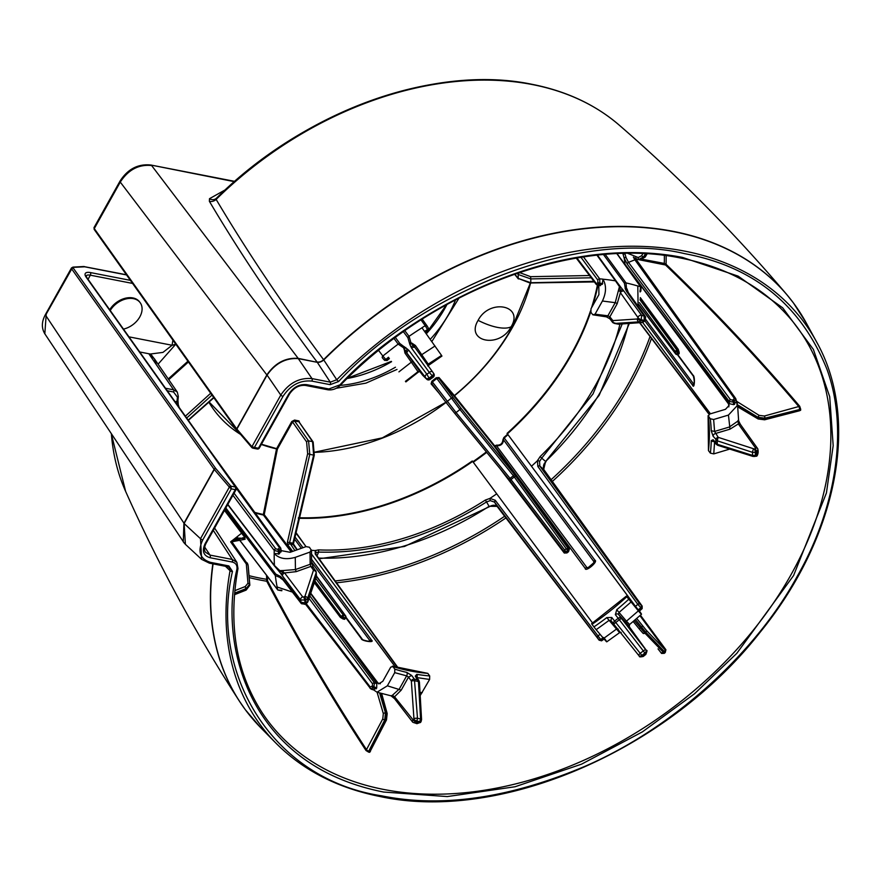 <?xml version="1.0" encoding="UTF-8"?>
<svg xmlns="http://www.w3.org/2000/svg" width="882" height="882" viewBox="0 0 882 882"><rect width="100%" height="100%" fill="white"/><g stroke="black" fill="none" stroke-linecap="round" stroke-linejoin="round"><path stroke-width="1.32" d="M388.808 357.872L389.194 358.423M433.283 372.899L433.712 373.505A2.536 1.808 145.3 0 1 433.724 373.527L433.801 373.648A2.536 2.514 -39.8 0 1 433.194 377.165A245.979 172.685 -36.6 0 0 429.997 379.458L429.038 378.069L432.257 375.765L429.291 372.425A2.536 1.764 -35.9 0 1 432.72 372.094L415.179 347.817A2.536 1.764 144.1 0 0 415.157 347.806A2.536 1.764 144.1 0 0 415.157 347.795A2.536 1.764 144.1 0 0 411.662 348.214L429.291 372.425A8.125 5.7 -36.6 0 1 426.833 374.188L429.038 378.069A2.536 1.808 -34.7 0 1 425.918 378.113L425.389 377.386A2.536 1.764 -37.2 0 1 426.833 374.188L408.785 350.275L399.8 343.484L395.434 337.53M415.179 347.817L414.275 346.317L415.411 345.501L428.222 364.101M441.507 355.468L428.343 364.034L427.671 365.787M407.517 349.04A2.536 1.532 -57.2 0 0 406.084 352.183L404.926 353.021L403.978 348.081L406.084 352.183L419.788 371.443A2.536 1.797 142.7 0 0 419.821 371.487L419.821 371.487A2.536 1.797 142.7 0 0 419.854 371.531M422.533 375.048L422.643 375.192A2.536 1.797 142.7 0 1 422.566 375.104A2.536 1.797 142.7 0 1 422.533 375.048L419.788 371.443L417.881 371.531L404.926 353.021M432.709 376.416L432.257 375.765A2.536 1.808 -34.7 0 0 433.271 372.877L433.724 373.527A2.536 1.808 145.3 0 1 432.709 376.416L429.49 378.731A2.536 1.808 -34.7 0 1 426.37 378.764L422.643 375.192A2.536 2.514 134.3 0 0 422.93 375.523L419.821 371.487L418.322 372.116L417.903 371.509M417.991 371.686L405.422 381.333M408.785 350.275A2.536 1.764 -37.2 0 0 407.23 353.517L425.389 377.386M415.157 347.795L432.72 372.094A2.536 1.764 -35.9 0 1 432.731 372.116L433.26 372.854A2.536 1.808 -34.7 0 0 433.26 372.854L432.72 372.094M403.438 331.753L407.892 337.685L409.898 344.575A2.536 1.599 159.2 0 1 411.574 343.793L414.275 346.317A2.536 1.555 164.5 0 0 410.847 346.648L411.662 348.214M409.898 344.575L410.847 346.648M411.806 343.087L411.574 343.793L411.023 343.032L411.806 343.087L415.411 345.501M409.59 342.955A2.536 0.551 10.1 0 1 411.023 343.032L409.039 336.329A255.626 179.454 -36.6 0 1 421.993 327.806L421.949 327.74A255.626 179.454 -36.6 0 1 425.223 325.712L421.034 319.901M403.78 348.842L404.529 348.842A2.536 1.577 -51.9 0 1 405.808 347.508M378.654 350.518L382.876 356.052A255.626 179.454 -36.6 0 1 385.864 353.605L385.908 353.671A255.626 179.454 -36.6 0 1 398.168 344.123L403.978 348.081L404.342 346.714M441.562 355.435L421.993 327.806M640.034 299.891L676.88 350.121L677.365 354.432L675.447 353.351A1.588 1.003 0.1 0 0 677.563 353.825L678.302 353.605L677.608 349.911L640.189 298.888M519.377 272.505L530.622 276.683L589.496 275.526M593.917 281.336L530.788 282.725L518.197 278.414L514.735 274.093M517.205 273.233L518.186 274.489L530.777 278.91L591.227 277.797M639.406 302.658L675.447 351.775L679.14 352.216L678.192 349.239L640.321 297.62M638.722 304.742L675.612 353.88L638.8 304.533M677.63 353.947L679.151 353.803A247.291 173.6 143.4 0 0 679.14 352.216M694.035 383.571L693.428 383.725L645.723 319.427M619.947 324.091A247.39 173.666 -36.6 0 1 540.159 456.556L537.458 460.702A247.412 173.688 -36.6 0 1 531.471 466.225L507.051 433.404A246.144 172.795 -36.6 0 0 571.459 353.605A246.144 172.795 -36.6 0 0 590.499 310.894M593.939 562.617L587.996 567.776L586.949 567.644L496.533 445.774L494.802 446.005L585.218 568.383C585.152 572.594 598.558 561.536 594.909 560.191L504.239 437.99L502.905 439.809C502.553 443.591 500.447 445.366 496.599 445.134L496.533 445.774C500.833 445.961 503.159 443.999 503.523 439.864L593.95 561.735L593.399 563.863M507.999 434.65A247.291 173.6 143.4 0 1 504.239 437.99L503.865 437.538L502.905 439.809M494.802 446.005L454.495 395.742L454.12 396.338L494.063 446.027L494.802 446.005M496.599 445.134L494.063 446.027L512.067 470.911L512.861 470.856L569.375 549.001L568.581 549.067L514.438 474.428L460.79 407.947L438.795 378.301L436.799 378.455L459.93 409.502L513.39 475.74L514.438 474.428M498.661 466.832L564.282 553.047L566.972 552.926A247.291 173.6 143.4 0 0 568.57 551.658L566.233 548.758A244.237 171.461 -36.6 0 1 564.645 550.026L510.072 478.375A243.476 170.921 -36.6 0 0 513.39 475.74L566.233 548.758L568.206 548.626L567.633 550.511L566.035 551.779L564.127 551.867A1.588 1.114 -37.3 0 1 563.984 550.974L564.645 550.026L566.409 552.22L568.008 550.952L568.581 549.067L512.067 470.911M460.79 407.947A1.588 0.695 -39.2 0 1 459.93 409.502A161.604 113.447 143.4 0 1 456.082 412.555A1.588 0.695 140.5 0 1 454.462 413.008L508.627 479.047L510.072 478.375L456.082 412.555L432.389 381.95L431.849 383.813L446.689 403.261A1.588 1.08 142.6 0 0 446.689 403.261L454.45 412.985A1.588 0.695 140.5 0 1 454.45 412.985L510.491 481.396L564.127 551.867L566.972 552.926M453.183 398.113A1.588 1.08 -36 0 0 451.209 398.278A153.148 107.516 -36.6 0 1 447.251 401.42A1.588 1.08 142.6 0 0 446.667 403.228L431.827 383.78L431.089 383.846L431.849 381.256L436.248 377.761L439.027 377.551L454.351 395.588L454.12 396.338L438.795 378.301L439.027 377.551M592.583 623.034L473.259 462.223A247.291 173.6 143.4 0 0 486.787 452.323M311.578 562.077L369.834 640.586L369.393 641.236M316.44 576.42L345.656 615.923L316.517 576.089M314.312 582.704L340.375 617.378L343.054 618.988A247.291 173.6 143.4 0 0 343.859 619.153A247.291 173.6 143.4 0 0 344.664 619.307L345.755 617.632A1.588 1.588 0 0 0 345.953 616.882L345.347 616.595A1.588 0.948 100.8 0 0 345.083 615.581L345.634 617.091M345.347 616.595A1.588 0.948 100.8 0 1 345.049 617.764L345.623 617.102L345.049 617.764L343.44 617.455L341.532 616.309A1.588 1.103 -36.9 0 1 342.403 615.471L343.495 615.272L343.076 618.117L344.675 618.425L345.259 617.753L345.479 618.37M294.875 550.611L289.605 542.562L309.769 454.34L308.579 440.868A153.148 107.516 -36.6 0 0 310.563 441.265A153.148 107.516 -36.6 0 0 312.559 441.639A1.588 1.103 -34.4 0 1 313.154 442.003L298.954 421.794L312.559 441.639L313.628 455.09L292.934 543.202L297.256 549.762M306.594 441.882A1.588 1.091 144.8 0 1 308.579 440.868L294.522 420.935L292.548 421.971L306.594 441.882L307.653 453.668L287.411 542.21L287.896 544.999L292.703 551.393M293.717 544.933A1.588 1.125 -36.2 0 0 293.144 544.591L292.934 543.202A243.476 170.921 -36.6 0 1 291.269 542.893A243.476 170.921 -36.6 0 1 289.605 542.562L287.411 542.21M314.918 580.918L343.054 618.988M261.326 444.451A187.833 131.859 -36.6 0 0 276.518 448.883L263.332 514.493L264.214 514.625L277.378 449.114L276.551 448.762L277.378 449.114L292.548 421.971L291.777 421.508L294.555 420.064L298.965 420.923L299.748 423.062M530.468 283.331A187.833 131.859 -36.6 0 1 512.618 327.101A187.833 131.859 -36.6 0 1 454.495 395.742L454.351 395.588C478.11 376.074 497.459 353.219 512.398 327.035L530.214 283.343M213.665 397.473L188.164 420.108M186.675 418.024L211.978 395.081M295.602 532.011L306.01 546.62M604.016 638.028L601.127 640.023L495.243 500.259L489.94 498.407A247.412 173.688 143.4 0 0 496.709 493.821M489.94 498.407L485.32 500.072A247.39 173.666 -36.6 0 1 318.501 549.883L315.194 550.577A247.412 173.688 -36.6 0 1 311.478 550.313M255.273 513.059A247.291 173.6 143.4 0 0 263.42 515.033L291.17 551.945M345.931 617.157L362.282 639.196A2.536 1.786 143.4 0 0 361.388 638.667A2.536 1.786 143.4 0 0 361.355 638.667C361.113 640.927 375.236 643.143 371.587 640.156L311.467 559.144M295.514 532.474L305.392 545.793M568.57 551.658L569.375 549.001M493.578 489.609L473.259 462.223M622.89 253.52A247.39 173.666 -36.6 0 1 622.946 253.829L624.213 258.172A247.412 173.688 -36.6 0 1 625.018 264.236L620.244 258.095M644.929 320.982L692.657 385.302C694.509 389.811 695.237 376.228 693.12 375.324L677.585 354.377M678.159 354.211L679.151 353.803M208.935 401.828L240.036 433.779M261.447 444.23L276.606 448.651L291.777 421.508M314.94 452.102L382.358 437.858L445.928 402.258M188.428 361.962L168.76 379.679M310.607 593.641L376.79 683.627L376.702 688.004L373.516 689.647M376.239 688.82L373.648 688.015L374.53 682.922L309.836 595.923M309.009 598.36L372.535 683.793L372.369 685.942L370.297 687.078L306.319 603.751M489.929 498.418L490.238 500.623L494.504 502.101L599.143 640.001L497.084 506.378L489.146 506.29A256.188 179.851 -36.6 0 1 318.623 558.074M315.194 550.577L315.227 554.006L397.562 667.674M315.436 550.445L315.977 552.661L318.634 552.077L318.501 549.883M411.673 675.447L414.419 679.173A221.051 155.177 -36.6 0 0 416.161 679.526A221.051 155.177 -36.6 0 0 417.925 679.868A2.536 1.786 -35.6 0 1 418.862 680.419L416.194 676.703A2.536 1.786 144.4 0 0 415.268 676.152L418.443 681.499L420.582 718.918A245.979 172.685 -36.6 0 1 419.027 718.621A245.979 172.685 -36.6 0 1 417.495 718.312L414.419 679.173A2.536 1.764 143.6 0 0 411.255 680.827L408.509 677.1L401.233 690.132L394.574 696.769L392.303 695.369L399.325 688.985L406.657 675.866L408.509 677.1L411.673 675.447L406.789 672.393A220.952 155.111 -36.6 0 1 394.805 669.14L392.942 666.572A220.919 155.089 143.4 0 0 409.876 670.871A220.919 155.089 143.4 0 0 427.825 673.374L392.38 666.142L392.931 666.56L390.704 667.167L382.788 681.323L378.643 683.881L310.751 593.222M416.359 723.218L419.468 722.556L420.582 718.918A2.536 0.816 -3.3 0 1 421.563 719.503L419.424 682.084A2.536 0.816 -3.3 0 0 418.443 681.499A221.713 155.64 143.4 0 1 416.679 681.158A221.713 155.64 143.4 0 1 414.926 680.805A2.536 0.805 176.1 0 0 411.365 681.158L413.934 718.665L413.305 720.12L394.574 696.769A2.536 1.775 142.3 0 0 394.552 698.687L390.991 695.788L392.303 695.369M394.805 669.14L394.728 672.635L406.657 675.866A2.536 1.543 -77.1 0 0 406.789 672.393M416.888 677.596L429.611 679.438L429.688 675.943A220.952 155.111 -36.6 0 1 416.789 674.344A2.536 1.488 99.2 0 1 416.888 677.596A2.536 1.488 99.2 0 1 416.866 677.641M416.789 674.344L415.268 676.152M421.563 719.503L421.122 721.432A2.536 0.97 29.2 0 1 419.986 721.641L416.866 721.035L413.978 722.755M412.743 720.285A2.536 1.775 -37.7 0 0 412.71 722.204L416.932 723.681L420.615 722.336A2.536 0.97 -150.8 0 1 419.468 722.556L416.359 721.95A2.536 0.97 -150.8 0 1 413.305 720.12M390.958 695.799L393.394 696.493A2.536 1.356 128 0 0 393.659 697.827M537.711 460.084L539.552 461.484L541.713 458.144L540.159 456.556M537.458 460.702L537.844 466.446L637.774 604.324A248.261 174.283 -36.6 0 1 635.514 606.375L531.471 466.225M539.552 461.484L539.85 466.115L543.687 469.389L642.041 605.945L639.77 604.005L539.85 466.115A1.588 1.103 144.1 0 0 537.844 466.446M641.291 605.647A1.588 1.114 130.5 0 1 640.806 607.621L637.774 604.324A1.588 1.103 144.1 0 1 639.77 604.005M641.732 607.764L638.777 610.443L635.514 606.375M528.351 462.014L635.062 605.846C636.528 607.852 636.462 607.918 634.864 606.066L626.859 596.651M634.842 606.044A247.291 173.6 -36.6 0 0 635.062 605.846C636.528 607.852 636.462 607.918 634.864 606.066M592.098 624.247L592.02 624.346A220.919 155.089 143.4 0 0 626.793 596.75L638.359 610.873L626.452 621.171L629.594 624.511L629.064 626.132A2.536 1.83 -12.1 0 1 629.087 626.209L629.087 626.209A2.536 1.83 -12.1 0 1 629.109 626.341M628.69 599.308A220.952 155.111 -36.6 0 1 616.761 609.705L615.36 614.633L643.298 650.894A245.979 172.685 -36.6 0 1 640.222 653.341L611.766 617.477L606.794 617.609A220.952 155.111 -36.6 0 1 593.928 626.904L592.02 624.346M593.928 626.904L596.155 629.704L608.955 620.454L610.873 620.377L613.674 624.048A2.536 1.764 142.7 0 0 613.718 624.103L638.822 655.535A2.536 1.808 139.6 0 0 638.866 655.58L638.491 655.128M613.64 623.993L610.917 620.432L611.766 617.477M621.182 632.383L619.484 632.537L606.794 617.609M645.216 653.705L643.298 650.894L645.558 649.505L621.446 618.436L619.186 619.826A221.713 155.64 143.4 0 1 615.68 622.604L613.674 624.048A2.536 1.764 142.7 0 1 614.567 621.149A221.051 155.177 -36.6 0 0 618.062 618.37A2.536 1.764 -35.9 0 1 621.226 618.139L618.514 614.401L619.021 612.461L630.917 602.119M616.761 609.705L619.021 612.461M629.053 626.077L618.514 614.401A2.536 1.764 144.1 0 0 615.36 614.633M629.461 624.643L629.318 626.771A2.536 1.797 -35.8 0 0 629.252 626.694L645.889 649.913A2.536 1.808 -40.4 0 1 644.974 652.934L641.876 655.392L642.846 655.591M646.44 650.508A2.536 1.797 -35.8 0 1 646.506 650.585L629.318 626.771A2.536 1.797 -35.8 0 1 629.373 626.859M624.213 258.172L627.234 264.082L729.171 401.42A248.261 174.283 -36.6 0 1 729.447 403.702L733.67 404.651L736.194 401.784M623.982 257.544L626.066 257.599L625.029 254.126L622.946 253.829M633.364 257.103L634.886 259.826L628.502 262.351L730.439 399.7A1.588 1.103 143.4 0 0 729.171 401.42L733.372 402.126L733.67 404.651M736.382 402.06L737.584 405.257L728.444 415.08L713.637 419.501L710.264 418.752L708.103 415.654L708.455 450.603A220.919 155.089 143.4 0 0 708.345 416.216L709.569 414.066L725.478 409.314L729.127 405.378L728.554 403.967L621.832 260.135M642.691 322.481L710.451 413.801M708.455 450.603L710.385 453.139L713.759 453.888L729.723 449.081M713.329 440.548L713.097 439.743L711.267 440.592A220.952 155.111 -36.6 0 1 710.385 453.139M710.264 418.752A220.952 155.111 -36.6 0 1 711.234 430.736L713.086 436.204L717.275 440.813L752.544 452.367A245.979 172.685 -36.6 0 1 752.555 455.41L717.287 444.285L713.097 439.743M714.067 441.518A2.536 1.577 -178.3 0 1 711.267 440.592M738.443 419.997A1.588 1.577 103.4 0 0 738.62 420.791L738.499 418.73L738.62 420.791A2.536 1.466 -24.7 0 1 738.675 420.89L739.778 423.217A2.536 1.323 -22.6 0 0 738.41 422.632L737.517 421.342L738.443 419.997L738.333 423.911L730.009 429.159L715.379 433.525A2.536 1.764 143.1 0 0 713.086 436.204M718.157 437.229L717.275 440.813A221.713 155.64 143.4 0 1 717.287 444.285A2.536 0.915 -72.5 0 0 717.683 445.289L716.151 444.23A2.536 1.786 -37.5 0 1 715.875 443.359A221.051 155.177 -36.6 0 0 715.864 439.909A2.536 1.764 143.1 0 1 718.157 437.229L714.596 431.43L729.337 427.031L737.517 421.342M711.234 430.736L714.596 431.43L713.637 419.501M718.433 437.417L754.264 448.971A2.536 0.827 73.4 0 1 755.334 452.378L756.359 452.069L756.37 455.145L757.881 452.135M756.017 456.126L754.992 456.424A2.536 0.827 -106.6 0 0 755.345 455.443L756.37 455.145A2.536 0.827 73.4 0 1 756.017 456.126C756.855 456.622 757.561 455.476 758.123 452.664L758.112 452.631M758.145 450.779L757.66 448.607A2.536 1.775 -35.5 0 1 757.87 449.787L756.359 452.069A2.536 0.827 73.4 0 0 755.279 448.673L755.598 448.133A2.536 1.775 -35.5 0 1 757.66 448.607L740.395 424.385A2.536 1.775 -35.5 0 0 738.333 423.911L755.598 448.133M625.018 264.236L729.447 403.702M424.959 331.963L427.483 330.397M576.949 258.018L596.276 283.464A1.588 1.114 142.8 0 0 596.32 284.511L576.288 258.128M596.276 283.464L597.522 283.067A1.588 0.717 23.7 0 0 599.506 284.059L597.004 284.853M596.32 284.511L597.897 285.404A246.442 173.004 143.4 0 1 592.759 305.624M612.648 320.486A2.536 1.775 142.5 0 0 612.626 322.404L609.826 318.766A2.536 1.775 142.5 0 1 609.859 316.847L612.88 320.596L637.311 318.975L638.149 317.796L620.41 292.681A2.536 1.753 -36.2 0 1 623.971 291.17L622.791 289.704A2.536 1.191 -41.8 0 0 619.98 291.049L618.293 290.994L619.252 287.356L619.925 287.808L620.41 292.681L617.135 303.816L609.859 316.847L607.885 315.789L595.052 314.201L592.836 314.808L590.918 312.294L590.995 308.788L598.911 294.632L598.812 285.492M618.15 324.157A2.536 2.018 -94.1 0 0 618.591 324.19L612.626 322.404A2.536 1.775 142.5 0 0 613.519 322.922L614.633 323.474L639.064 321.864A245.979 172.685 -36.6 0 1 642.151 322.459L618.15 324.157L617.036 323.606L618.15 324.157A221.713 155.64 143.4 0 0 614.633 323.474A2.536 1.996 86.2 0 1 612.88 320.596M609.826 318.766L606.408 316.847A2.536 1.488 -80.8 0 0 607.885 315.789L615.228 302.669L618.293 290.994M645.459 320.023L644.951 320.927A2.536 0.97 -150.8 0 1 643.816 321.147L644.323 320.232A2.536 0.97 29.2 0 0 645.459 320.023L645.337 316.429L628.149 292.306A2.536 1.786 144.6 0 0 626.749 291.71L644.036 315.833A8.125 5.7 -36.6 0 1 642.78 315.723A8.125 5.7 -36.6 0 1 641.655 315.37L641.214 319.626L642.691 320.067L644.323 320.232L644.036 315.833A2.536 1.786 -35.5 0 1 645.337 316.429L645.337 316.429A2.536 1.786 -35.5 0 1 645.271 318.303M597.709 282.648L599.198 284.632M599.528 285.073L602.307 284.324L602.913 279.197C606.529 285.338 606.364 292.615 602.417 301.016L615.228 302.669A1.588 0.606 -150.8 0 1 617.135 303.816M606.408 316.847L592.836 314.808M628.149 292.306L627.896 291.777A2.536 2.051 165.8 0 0 626.022 290.332L626.749 291.71M627.719 291.347L626.738 289.142A2.536 1.973 160.2 0 0 625.195 288.557L626.022 290.332M627.014 288.866L628.436 292.967M603.52 254.611L624.39 283.144L625.129 287.4A2.536 1.874 39.8 0 1 626.463 288.304L626.011 282.913A255.626 179.454 -36.6 0 1 637.796 286L637.752 285.933A255.626 179.454 -36.6 0 1 640.608 286.815L616.904 253.729M625.129 287.4L625.195 288.557M619.252 287.356A1.588 1.103 34.5 0 0 619.925 287.808A2.536 1.345 -39.6 0 1 621.248 287.797L616.573 281.623A2.536 1.775 -35.8 0 0 616.452 281.424L618.833 284.853M622.791 289.704L621.248 287.797M583.531 256.982L599.683 278.833A255.626 179.454 -36.6 0 1 602.869 279.131L602.913 279.197A255.626 179.454 -36.6 0 1 615.493 280.862L619.66 286.981L620.057 286.407M478.11 320.353C489.378 298.325 524.261 305.128 511.119 326.792C499.851 348.809 464.968 342.018 478.11 320.353A36.482 14.013 -150.8 0 0 511.119 326.792M459.092 297.984L431.882 341.499M396.988 369.437L365.887 383.152L336.196 388.278M531.262 84.341A309.99 217.622 143.4 0 0 216.663 198.042L216.52 198.174C303.651 111.275 434.484 63.879 531.934 84.286C566.365 91.078 595.46 104.682 619.219 125.123A311.026 218.35 143.4 0 0 532.541 84.595A311.026 218.35 143.4 0 0 216.134 199.398C246.717 250.918 282.538 304.334 323.584 359.669L323.639 359.746A341.268 239.573 -36.6 0 1 673.187 231.426A341.268 239.573 -36.6 0 1 793.546 303.099A341.268 239.573 -36.6 0 1 800.25 312.834M216.663 198.042L216.134 199.398A6.339 5.049 149.3 0 1 209.376 201.305L209.486 198.693L225.285 189.828M126.567 274.952L84.716 266.805L73.581 267.356A1.268 1.003 -93.2 0 0 72.941 267.114L71.475 267.963A3.175 1.224 29.2 0 0 71.718 268.977L46.228 314.08L44.828 333.815L184.327 543.202M216.432 198.263A6.339 5.81 54.7 0 1 215.947 198.659L215.947 198.659A6.339 5.81 54.7 0 1 209.486 198.693M234.358 181.659L150.866 165.022L234.7 181.361M317.035 361.984A6.339 4.664 143.4 0 0 323.584 359.669A6.339 4.597 142.6 0 1 317.101 362.061L317.035 361.984C275.327 305.723 239.452 252.175 209.376 201.305M323.639 359.746L323.76 359.944A6.339 3.925 -33.2 0 1 317.3 362.326L298.193 358.379L151.627 165.529C138.728 164.228 128.276 169.752 120.272 182.089L94.286 228.581A3.175 1.224 -150.8 0 1 94.043 227.567L120.018 181.108C127.747 169.057 138.033 163.699 150.877 165.022M215.704 468.463L215.814 468.596A1.268 0.816 139.4 0 0 214.304 469.5A3.175 1.224 -150.8 0 1 214.161 469.312A3.175 1.224 -150.8 0 1 214.128 469.268L71.718 268.977A1.268 0.915 144.6 0 1 73.305 268.161L215.704 468.463A1.268 0.915 144.6 0 0 214.128 469.268L183.93 523.302L183.28 541.846L185.407 544.348L201.625 559.364L200.512 538.704A1.907 0.728 29.2 0 0 202.728 539.971C197.37 551.603 199.982 559.067 210.555 562.374A1.907 1.147 101 0 1 209.387 563.157L201.603 559.353M317.277 362.315A6.339 3.936 147 0 0 323.76 359.944L336.759 379.756L330.265 382.16L317.3 362.326L298.281 358.61C285.768 357.816 275.36 363.307 267.07 375.093L267.026 375.17A3.175 1.224 -150.8 0 1 266.882 374.993A3.175 1.224 -150.8 0 1 266.849 374.938L266.893 374.85C275.162 362.976 285.559 357.486 298.105 358.368L298.193 358.379A3.175 1.907 -79 0 1 298.237 358.434A3.175 1.907 -79 0 1 298.359 358.621M311.269 549.806L310.034 552.066L310.155 564.282A2.536 1.643 -3 0 0 310.42 564.182A2.536 1.643 -3 0 0 311.611 562.694L311.5 550.522L309.406 547.237L306.032 546.62L290.156 552.297L281.711 550.732L281.171 550.004M316.252 574.623L316.473 575.935L307.807 601.491A245.979 172.685 -36.6 0 1 307.553 598.536L316.175 572.572L315.965 571.26A2.536 1.775 144.4 0 0 315.723 570.566L315.723 570.566A2.536 1.775 144.4 0 0 313.496 570.147L304.918 596.375L303.551 597.048L302.702 596.894L284.599 572.947A2.536 1.764 142.9 0 0 282.571 576.089L300.652 599.969A2.536 1.764 -37.1 0 1 302.702 596.894M310.42 564.182L310.817 566.409L313.286 567.523M311.611 562.694L313.044 566.828L316.241 572.01L316.406 576.53A2.536 1.863 18.7 0 0 316.473 575.935A221.713 155.64 143.4 0 1 316.175 572.572A2.536 1.83 -161.6 0 0 313.54 570.411M313.496 570.147L310.817 566.409L296.22 571.646L284.599 572.947L283.133 572.175L283.365 570.522L295.448 569.552L310.155 564.304M304.577 596.684A2.536 0.717 -109.7 0 1 305.811 600.036L300.652 599.969A8.125 5.7 -36.6 0 1 300.85 602.252L306.065 603.023L305.811 600.036L307.553 598.536A2.536 1.83 -161.6 0 0 304.918 596.375M312.956 585.538L314.224 582.947M227.832 504.383L274.445 565.505L279.826 570.643L280.156 571.382L278.944 571.106L274.71 566.255A2.536 1.775 -37.3 0 0 275.107 566.597L280.024 572.572A2.536 1.334 144 0 1 280.156 571.382L283.133 572.175A2.536 1.169 145.5 0 0 281.468 574.568L282.571 576.089M280.024 572.572L281.468 574.568M283.023 579.893L280.476 578.074L283.056 579.937A2.536 1.786 -37.7 0 1 282.802 578.757L280.355 576.365L275.757 574.094L225.825 507.966M282.593 579.485A2.536 2.106 -56.6 0 1 281.744 577.655M280.476 578.074L280.73 577.919A2.536 2.029 -51.7 0 1 280.355 576.365M237.897 537.8L277.676 589.716A255.626 179.454 -36.6 0 1 277.091 586.938L277.135 586.993A255.626 179.454 -36.6 0 1 275.327 575.593L280.013 577.456A2.536 2.051 -118 0 1 279.362 575.968M187.91 361.234L168.253 378.94M279.826 570.643L283.365 570.522M296.22 571.646L295.448 569.552L295.261 557.358L310.034 552.066M280.829 551.063L279.296 553.896L274.17 553.466A255.626 179.454 -36.6 0 1 274.247 550.445L232.914 495.276M295.261 557.358C286.077 559.938 279.065 558.659 274.214 553.521A255.626 179.454 -36.6 0 0 274.445 565.505A2.536 1.775 -37.3 0 0 274.71 566.255L227.699 504.614M281.126 551.9L280.741 548.119L279.528 547.821L277.841 549.343L275.735 548.813L234.083 493.203M278.37 554.227L278.447 551.493L280.895 548.67M236.387 488.43L279.528 547.821M277.841 549.343A1.588 0.562 -104.6 0 1 278.447 551.493L274.247 550.445A1.588 1.103 -36.8 0 1 275.735 548.813M401.233 690.132L387.363 685.81L394.728 672.635M387.363 685.81L377.011 692.216L373.781 689.989M371.818 686.736L373.648 688.015L370.616 688.71A1.588 1.114 -37.5 0 1 370.186 688.423L370.186 688.423A1.588 1.114 -37.5 0 1 370.297 687.078M305.448 604.104L370.616 688.71M237.809 537.822L277.819 590.036L281.832 590.223M277.135 586.993L292.438 592.098M391.002 695.81L377.011 692.216M606.75 641.842L620.2 632.229M618.271 629.087L616.364 629.175L603.597 638.469L596.155 629.704M603.597 638.469C607.588 643.088 607.775 642.934 604.17 638.006M599.143 640.001A1.588 1.125 148.9 0 0 601.127 640.023L600.951 640.134M420.196 695.578L429.611 679.438M311.423 553.918L395.368 667.046M427.825 673.374L429.688 675.943M638.932 610.41C642.548 615.338 642.35 615.493 638.359 610.873C642.35 615.493 642.548 615.338 638.932 610.41L638.777 610.443M638.094 306.252L637.796 286M640.012 291.435L640.608 286.815A1.588 1.114 -35.6 0 1 641.06 287.124L617.113 253.718M636.473 260.433A1.588 1.103 144.3 0 0 634.886 259.826L734.21 398.212L733.449 399.689L734.287 401.762L733.372 402.126L732.534 400.053L733.449 399.689M734.21 398.212L735.808 398.84L736.426 402.413M634.963 257.742L735.654 398.455L734.287 401.762L734.596 404.375M738.499 418.73L737.584 405.257M425.466 332.735L428.134 331.081L428.597 328.6A1.588 1.114 -25.5 0 1 427.836 330.188L425.223 325.712L427.075 325.899L428.211 327.817A1.588 1.114 -25.5 0 1 428.288 327.95L428.597 328.6A1.588 1.114 -25.5 0 0 428.52 328.479L428.332 328.082M426.91 325.678L422.202 319.152M581.018 257.357L597.776 280.035L597.886 282.229A1.588 0.717 23.7 0 0 599.881 283.232L599.506 284.059L602.307 284.324M597.776 280.035A1.588 1.103 -36.5 0 1 599.683 278.833L599.881 283.232L602.77 283.497M595.052 314.201L602.417 301.016M384.012 359.724L384.387 360.11A1.588 1.125 -43.9 0 0 386.261 359.988L386.448 359.812M389.381 358.599L386.955 360.606L383.946 359.658A1.588 1.125 -43.9 0 1 383.89 359.591L382.435 357.894A1.588 1.103 -37.3 0 1 382.38 357.827L382.325 357.75M388.466 357.243L385.765 359.47A1.588 1.125 -43.9 0 1 383.946 359.658L382.38 357.827A1.588 1.103 -37.3 0 1 382.876 356.052L386.261 359.988L388.874 357.838M215.814 468.596L230.919 486.269A1.268 0.761 145.6 0 0 229.353 487.085L214.304 469.5L184.118 523.522L185.396 544.337M210.555 562.374L228.835 565.935A1.907 1.147 101 0 1 227.655 566.718L229.155 567.435L230.048 570.687L225.472 566.288M213.091 563.874A341.257 239.562 143.4 0 0 260.863 727.848L245.405 709.801A341.268 239.573 -36.6 0 1 212.926 563.841M175.121 401.773L177.05 401.277L177.337 404.992L178.076 404L179.134 407.418M158.099 364.167L175.783 344.189M175.606 343.936A10.154 5.965 -172.2 0 1 172.1 345.259L172.883 340.099M275.757 574.094A2.536 1.775 -37.1 0 0 275.327 575.593L225.108 509.245M605.25 254.468L626.011 282.913A2.536 1.764 -36.1 0 0 624.39 283.144M634.886 257.709L636.065 259.826M404.86 330.75L409.039 336.329A2.536 1.764 -36.8 0 0 407.892 337.685M597.511 255.196L616.452 281.424A2.536 1.775 -35.8 0 0 615.493 280.862L596.993 255.251M399.8 343.484A2.536 1.764 -36.3 0 0 398.168 344.123L394.067 338.545M228.835 565.935L232.473 571.415C208.747 674.333 273.299 779.412 381.531 795.807C441.849 808.077 509.873 798.155 585.571 766.05C676.88 726.327 757.881 649.207 797.273 576.222C834.67 510.954 849.509 431.232 826.93 369.227C801.021 305.018 753.548 266.485 684.542 253.63C581.062 228.758 423.261 290.498 338.578 381.542L330.144 384.662A1.907 1.147 -79 0 0 330.265 382.16L311.985 378.599C299.307 377.507 288.899 382.997 280.785 395.081L267.07 375.093A3.175 1.29 -149.2 0 1 266.893 374.85M94.727 229.816A1.268 0.915 -35.4 0 1 94.286 228.581L236.696 428.884A3.175 1.224 29.2 0 0 236.729 428.928A3.175 1.224 29.2 0 0 236.883 429.104L251.899 446.656L254.435 447.461L252.351 447.902A1.268 0.86 -47.2 0 1 251.932 446.689A1.268 0.816 -40.6 0 0 251.877 447.604L252.351 447.902M204.624 546.961L210.048 555.109A1.907 1.147 101 0 1 209.971 557.7C203.389 555.627 201.757 550.963 205.087 543.709A1.907 0.728 29.2 0 0 205.936 543.555L236.155 489.488A1.907 0.728 -150.8 0 1 235.296 489.653A1.907 1.147 -79 0 0 235.318 489.609A1.907 1.147 -79 0 0 235.351 487.029L230.841 486.147A1.268 0.816 139.4 0 0 229.331 487.051M230.919 486.269L231.293 488.871L229.353 487.085L200.512 538.704L184.118 523.522A3.175 1.147 27.6 0 1 183.93 523.302M156.092 363.88L154.35 358.72L149.267 354.41L152.674 356.769M128.959 336.847L172.1 345.259L162.961 352.392L150.282 354.035A10.154 8.798 -109.7 0 1 152.685 356.67L155.21 359.966M167.293 390.759L173.556 391.983A1.588 0.948 -79 0 0 173.611 389.822L177.304 392.104L154.35 358.72L156.037 363.759M109.71 309.769A19.029 13.362 -36.6 0 1 125.001 298.325A19.029 13.362 -36.6 0 1 139.61 301.92L140.15 302.647A19.029 13.362 -36.6 0 1 139.808 316.903A19.029 13.362 -36.6 0 1 123.458 329.107M110.239 310.508A19.029 13.362 -36.6 0 1 125.531 299.053A19.029 13.362 -36.6 0 1 140.15 302.647M224.899 509.62L242.131 532.519L244.821 537.447L241.624 533.202L230.632 541.868L246.321 564.006L247.963 583.245L245.251 586.53L234.833 590.664M243.95 538.582L242.87 537.667M242.131 532.519L241.624 533.202L224.469 510.402M231.889 541.912L231.591 540.942L244.821 537.447A256.243 179.895 143.4 0 0 245.086 539.266L231.878 541.791M234.601 593.156L246.089 588.603L249.694 584.226L248.04 564.844L249.838 585.196L246.221 589.54L234.524 594.17M267.367 576.398L267.577 580.852C298.8 640.266 331.875 696.692 366.802 750.108L368.687 751.31L384.728 719.977L385.467 712.932L379.635 692.987M381.057 693.373L386.525 713.086L385.743 720.131L370.374 750.626M658.027 648.876L661.566 653.452L661.754 652.735L663.705 652.68L644.841 633.089L634.323 620.553M635.448 619.594L645.8 632.273L664.664 651.864L665.138 649.869L639.924 615.669M736.911 404.419L757.947 417.274L764.948 418.178L764.903 419.171L757.903 418.311L736.856 405.808M627.984 253.432L638.226 257.533A1.588 1.235 111.8 0 0 638.976 259.341L640.288 259.683L644.488 257.147L643.518 256.916L645.404 253.818M638.976 259.341L643.518 256.916A1.588 0.562 31.2 0 1 641.644 255.714L642.868 253.696M227.655 566.718L209.387 563.157M232.473 571.415A1.907 1.08 -169.7 0 1 230.048 570.687A338.28 237.479 143.4 0 0 275.823 743.03L260.863 727.848M338.578 381.542L336.759 379.756A338.28 237.479 143.4 0 1 684.664 251.127A338.28 237.479 143.4 0 1 816.534 341.83L806.335 323.121A341.257 239.562 143.4 0 0 673.308 231.613A341.257 239.562 143.4 0 0 323.76 359.955M330.144 384.662L311.864 381.101C300.134 379.988 290.509 385.07 283.001 396.349A1.907 0.728 -150.8 0 1 280.785 395.081L251.932 446.689M252.825 448.155L257.268 449.015A1.907 1.147 -79 0 0 258.448 448.232L288.657 394.177C293.364 387.143 299.373 383.968 306.682 384.651A1.907 1.147 101 0 1 305.514 385.434L305.514 385.434A1.907 1.147 101 0 1 305.04 385.125M213.29 530.391L232.22 559.431L210.048 555.109L205.396 552.187C204.051 550.081 204.227 547.204 205.936 543.555M165.496 388.234L173.611 389.822L149.267 354.41L150.282 354.035L139.72 351.973M266.518 575.284L266.75 581.238C297.995 640.663 331.07 697.1 366.008 750.527L382.777 718.896A1.588 0.65 -152.9 0 0 384.728 719.977L385.743 720.131A1.588 0.65 27.1 0 0 386.481 719.944L370.341 751.045M643.088 633.342L643.022 633.276A1.588 1.125 136.1 0 1 642.967 633.21L639.527 629.285A1.588 0.606 140.8 0 1 639.494 629.252L633.188 621.512M799.809 410.053L764.903 419.171A1.588 0.562 -104.6 0 1 764.628 419.799L799.489 410.769L800.636 410.24L799.809 410.053L799.125 406.944C758.024 358.423 713.494 311.103 665.524 264.986L635.69 259.076M736.205 400.472L736.999 401.553A1.588 1.103 143.5 0 0 736.36 401.839M736.999 401.553L759.082 415.356L764.341 416.028A1.588 0.562 75.4 0 1 764.948 418.178L800.691 409.248L799.709 406.271L764.341 416.028M664.102 264.302L664.3 263.42L642.824 259.363M636.264 258.261L635.139 258.084M638.226 257.533L641.644 255.714M209.971 557.7L232.153 562.021A1.907 1.147 -79 0 0 232.22 559.431L236.894 562.374L214.602 528.053M366.008 750.527L368.676 752.159L368.687 751.31L369.701 751.453L369.69 752.313L370.495 751.166M661.566 653.452L664.267 653.341L663.705 652.68L664.664 651.864L665.226 652.526L665.921 649.769L665.138 649.869L646.352 630.343L636.727 618.48M665.921 649.769L640.442 615.206M799.709 406.271C758.597 357.75 714.056 310.42 666.075 264.28L664.3 263.42A298.138 209.299 143.4 0 0 664.355 255.482M426.458 378.918A2.536 2.514 134.3 0 0 429.986 379.458L429.49 378.731M422.93 375.523L426.734 379.238L430.008 379.481L433.205 377.187L433.724 373.527M426.37 378.764L425.918 378.113M435.024 345.998L421.839 354.63L421.221 356.449M398.94 371.862L411.376 362.127A1.588 1.125 145.3 0 1 413.327 362.105M675.447 353.351A244.237 171.461 -36.6 0 0 675.447 351.775A1.588 1.103 -36.3 0 1 675.866 350.782L678.192 349.239M519.608 272.792A1.588 1.091 141.9 0 0 518.186 274.489A153.148 107.516 -36.6 0 1 518.197 278.414L530.744 283.309L530.788 282.725A161.604 113.447 143.4 0 0 530.777 278.91L530.622 276.683M675.866 350.782L677.541 352.26M530.644 282.968L594.369 281.931M694.167 382.832A6.339 4.454 -36.6 0 1 693.428 383.725A2.536 1.786 143.4 0 0 692.657 385.302M597.368 285.294A246.144 172.795 -36.6 0 1 591.469 307.95M507.404 433.856A246.442 173.004 143.4 0 0 590.719 311.941M503.865 437.538A246.993 173.39 143.4 0 0 507.646 434.176M594.909 560.191A2.536 1.786 -36.6 0 0 593.95 561.735A6.339 4.454 -36.6 0 1 593.288 563.433A6.339 4.454 -36.6 0 1 592.329 564.778M590.554 566.332A6.339 4.454 -36.6 0 1 586.949 567.644A2.536 1.786 143.4 0 0 585.218 568.383M508.627 479.047L510.469 481.363A1.588 1.114 142.7 0 1 511.02 479.543A244.237 171.461 -36.6 0 0 514.294 476.942A1.588 1.114 -35.9 0 1 516.268 476.809M431.849 381.256L432.389 381.95A152.266 106.898 143.4 0 0 436.799 378.455L436.248 377.761M563.984 550.974A1.588 0.827 15.7 0 0 566.035 551.779M566.928 549.651L568.195 548.615M564.16 551.9A1.588 1.588 0 0 1 564.105 551.834L510.469 481.363A1.588 1.114 142.7 0 0 510.491 481.396M564.182 551.934L564.282 553.047M446.06 402.424A187.833 131.859 -36.6 0 1 314.907 452.345M472.895 461.749A246.993 173.39 143.4 0 0 486.423 451.86M472.289 460.988A246.144 172.795 -36.6 0 1 298.425 517.723M298.314 518.252A246.442 173.004 143.4 0 0 472.642 461.451M294.345 538.858L301.346 548.295M371.587 640.156A2.536 1.786 -36.6 0 0 369.834 640.586A6.339 4.454 -36.6 0 1 368.478 641.236M287.896 544.999A1.588 1.103 143.1 0 1 289.858 543.951A244.237 171.461 -36.6 0 0 291.501 544.282A244.237 171.461 -36.6 0 0 293.144 544.591L296.991 549.85M345.083 615.581A244.237 171.461 -36.6 0 1 344.289 615.427A244.237 171.461 -36.6 0 1 343.495 615.272L315.767 578.405M307.653 453.668L309.769 454.34A161.604 113.447 143.4 0 0 311.688 454.726A161.604 113.447 143.4 0 0 313.628 455.09L314.29 455.123L293.563 543.367M294.555 420.064L294.522 420.935A152.266 106.898 143.4 0 0 296.727 421.387A152.266 106.898 143.4 0 0 298.954 421.794L298.965 420.923M342.403 615.471L343.451 617.444M313.154 442.003L314.29 455.123M345.049 617.764L344.664 619.307M254.81 512.409A246.993 173.39 143.4 0 0 263.332 514.493L264.214 514.625L292.041 551.625M314.654 581.69L341.169 616.959L340.375 617.378M240.599 434.429A187.833 131.859 -36.6 0 1 208.736 401.983M210.677 393.262L185.374 416.194M302.978 547.711L294.753 536.609M677.266 354.465L693.384 376.184A2.536 1.786 -36.6 0 1 693.12 375.324M438.828 392.964L431.089 383.846M376.79 683.627A248.261 174.283 -36.6 0 1 374.53 682.922A1.588 1.103 143.4 0 0 372.535 683.793M372.369 685.942L376.702 688.004M600.135 634.401A248.261 174.283 -36.6 0 1 598.239 635.713A1.588 1.114 142.7 0 0 597.511 637.543M598.779 639.395A1.588 1.125 148.9 0 0 600.752 639.406L603.542 637.488M497.194 506.511A1.588 1.125 -37.3 0 1 497.084 506.378L494.504 502.101L495.243 500.259M316.991 555.825L318.634 552.077C374.663 553.753 430.625 537.05 486.522 501.946L485.32 500.072M599.154 640.222L497.139 506.444C494.956 504.78 492.365 504.868 489.334 506.72L486.522 501.946L490.238 500.623M398.102 667.828L315.932 554.37A1.588 1.114 144.1 0 0 315.227 554.006M315.932 554.37L315.977 552.661M380.385 683.748A247.291 173.6 -36.6 0 1 377.231 682.822M413.812 719.205A2.536 0.97 -150.8 0 0 416.866 721.035L417.495 718.312A2.536 0.805 176.1 0 0 413.934 718.665M418.862 680.419L419.424 682.084M709.293 414.165L639.869 322.68M628.557 323.485A256.188 179.851 -36.6 0 1 545.616 461.473L541.713 458.144L593.024 393.934L622.229 323.937M641.842 606.121A1.588 1.114 130.5 0 1 641.357 608.095L640.806 607.621L638.303 609.892M646.407 650.519A2.536 1.808 139.6 0 1 645.492 653.54L642.383 655.999A2.536 1.808 139.6 0 1 639.373 656.186L638.866 655.58A2.536 1.808 139.6 0 0 641.876 655.392L640.222 653.341L638.48 655.117L613.938 624.39M638.91 655.635L639.34 656.142A2.536 1.808 139.6 0 0 639.373 656.186C639.064 657.002 640.354 657.09 643.265 656.451L645.844 654.4C647.134 651.159 647.344 649.891 646.506 650.585M625.878 623.056A1.588 1.125 -40.4 0 1 626.452 621.171L619.043 612.45M639.924 290.994L640.883 291.082L640.112 291.975M626.066 257.599L628.502 262.351A1.588 1.103 143.4 0 0 627.234 264.082M730.439 399.7L732.534 400.053M728.554 403.967A247.291 173.6 -36.6 0 1 728.852 406.878M753.702 448.971A2.536 0.893 108.1 0 0 752.544 452.367L755.334 452.378L755.345 455.443L752.555 455.41L753.724 455.972M754.264 448.971L755.279 448.673M714.629 441.408L713.759 453.888M728.444 415.08L730.009 429.159M424.551 331.378L427.527 329.537A1.588 1.114 -25.5 0 0 428.288 327.95L427.075 325.899M597.522 283.067L597.886 282.229M644.951 320.927L642.592 322.492A2.536 2.018 -94.1 0 1 642.151 322.459L643.816 321.147L640.696 320.541L641.214 319.626A2.536 0.97 29.2 0 1 638.149 317.796M637.311 318.975A2.536 1.996 86.2 0 0 639.064 321.864L640.696 320.541A2.536 0.97 29.2 0 1 637.642 318.711M638.171 316.925A2.536 1.753 -36.2 0 1 641.655 315.37L623.971 291.17M455.564 299.814A107.847 75.709 -36.6 0 1 430.295 339.261M395.456 367.21A107.847 75.709 -36.6 0 1 340.243 385.379M347.155 378.51A107.847 75.709 143.4 0 0 391.564 361.686M426.337 333.738A107.847 75.709 143.4 0 0 446.987 304.433M111.386 433.823A311.026 218.35 143.4 0 0 125.619 491.373L111.286 433.679M84.716 266.805A1.268 0.761 -79 0 0 84.088 266.618M84.286 266.761A1.268 1.003 -93.2 0 0 83.647 266.518L126.435 274.776M73.581 267.356L73.305 268.161M120.272 182.089L266.849 374.938L236.696 428.884A1.268 0.915 144.6 0 0 236.696 429.854L94.264 229.529L94.043 227.567M45.732 315.469L183.985 523.202A3.175 1.224 -150.8 0 0 184.018 523.258A3.175 1.224 -150.8 0 0 184.162 523.434M790.162 298.7A341.268 239.573 143.4 0 0 786.645 294.401A341.268 239.573 143.4 0 0 673.12 231.338A341.268 239.573 143.4 0 0 323.584 359.669M267.026 375.17L236.883 429.104A1.268 0.816 139.4 0 0 236.85 430.052L251.877 447.604A1.268 0.816 -40.6 0 0 251.943 447.67M305.845 603.961L307.741 602.086A2.536 1.863 18.7 0 0 307.807 601.491L306.065 603.023A2.536 0.717 70.3 0 1 305.845 603.961L304.83 604.324A2.536 0.717 -109.7 0 0 305.051 603.387L304.786 600.399A2.536 0.717 -109.7 0 0 303.551 597.048M303.298 603.718A2.536 1.786 -37.6 0 1 301.115 603.343L301.115 603.343A2.536 1.786 -37.6 0 1 300.85 602.252L282.802 578.757M130.404 280.355L90.394 272.56A11.422 4.388 29.2 0 0 86.149 277.168L235.351 487.029A1.907 1.367 144.6 0 1 236.167 487.702M90.394 272.56A1.907 1.147 101 0 1 90.339 275.184A9.515 3.66 -150.8 0 0 86.094 275.956L86.844 277.61A1.907 1.367 144.6 0 0 86.149 277.168M278.756 549.111A1.588 0.562 -104.6 0 1 279.362 551.25L279.296 553.896M604.644 638.711L601.557 640.839L599.043 640.067M422.246 692.613L420.019 692.392M728.642 448.74L728.565 449.467M629.307 323.429L599.132 395.368L545.616 461.473L543.687 469.389L642.173 606.077L642.162 608.602L639.406 611.116M252.792 719.039A341.268 239.573 -36.6 0 1 245.405 709.801L239.088 700.672A341.268 239.573 143.4 0 0 242.175 705.291M311.864 381.101A1.907 1.147 -79 0 0 311.985 378.599L298.281 358.61A3.175 1.973 -80.5 0 0 298.105 358.368M173.556 391.983L177.425 397.187A248.967 174.779 143.4 0 0 177.05 401.277A1.588 0.959 4.5 0 0 177.955 400.494L178.219 404.21M132.576 283.42L90.339 275.184L88.046 279.296M177.425 397.187A1.588 0.948 5.8 0 0 178.329 396.448L177.955 400.494M238.294 538.45A257.776 180.964 -36.6 0 1 237.313 537.921M543.907 469.698L543.819 469.533C542.937 466.093 543.676 463.491 546.046 461.705M248.195 565.968L248.25 566.354A1.588 1.191 -4.8 0 0 248.239 566.299A270.906 190.181 143.4 0 1 248.051 564.987L247.467 563.466A1.588 1.103 144 0 0 247.324 563.091L247.324 563.091A1.588 1.103 144 0 0 245.88 562.859M248.25 566.409A1.588 1.191 -4.8 0 0 248.25 566.354L249.838 585.24A1.588 1.191 -4.8 0 0 249.838 585.196A281.667 197.733 -36.6 0 1 249.694 584.226L247.963 583.245M245.251 586.53L246.133 590.102L234.48 594.722M381.652 693.539L387.187 713.516A1.588 0.794 -15.5 0 0 386.525 713.086A281.667 197.733 -36.6 0 1 385.467 712.932A1.588 0.783 163.7 0 0 383.328 713.604L382.777 718.896M642.945 626.385A1.588 0.606 -38.2 0 0 641.269 627.003A281.667 197.733 -36.6 0 1 640.266 627.841A1.588 0.606 140.8 0 0 639.494 629.252L643.022 633.276A1.588 1.125 136.1 0 0 644.841 633.089L645.8 632.273A1.588 1.125 -43.9 0 0 646.352 630.343M759.082 415.356L757.947 417.274A281.667 197.733 -36.6 0 1 757.903 418.311A1.588 0.827 -59.3 0 0 758.167 418.983L737.12 406.492M639.307 259.44L638.722 259.231M646.473 253.873L644.488 257.147A1.588 0.562 -148.8 0 0 645.172 257.07L647.09 253.917M283.001 396.349L254.435 447.461L258.448 448.232A1.907 0.728 29.2 0 0 259.253 448.133A1.907 0.728 29.2 0 0 259.297 448.078L289.505 394.022A1.907 0.728 29.2 0 0 289.362 393.405M288.657 394.177A1.907 0.728 29.2 0 0 289.505 394.022C293.816 387.716 299.152 384.861 305.514 385.434L327.685 389.756A1.907 1.147 -79 0 0 328.865 388.973L306.682 384.651M205.087 543.709L235.296 489.653L231.293 488.871L202.728 539.971M230.632 541.868L232.22 542.474L231.591 540.942M248.051 564.987L246.321 564.006M267.268 579.287L266.375 579.276A298.138 209.299 143.4 0 1 260.124 578.151A298.138 209.299 143.4 0 1 249.033 575.681M377.088 692.238L383.328 713.604M633.199 621.512L639.472 629.219M738.058 402.49A1.588 0.816 121.5 0 0 737.165 403.548M232.153 562.021C235.847 562.959 237.434 565.373 236.916 569.265C218.747 644.257 247.61 765.245 383.626 792.047L447.273 796.567L515.033 786.755L581.58 764.143L642.372 731.884L694.498 693.781L736.79 653.364L793.602 575.505L826.423 492.972L833.181 445.63L829.708 396.691L813.369 349.404L782.687 307.829L738.135 276.132L682.436 257.39C546.123 231.106 400.979 318.193 339.989 384.839L328.865 388.973M339.989 384.839L340.54 385.081C433.205 289.175 576.211 236.001 681.268 258.172C728.245 267.599 765.19 288.447 792.091 320.717A329.813 231.536 -36.6 0 1 742.887 642.592A329.813 231.536 -36.6 0 1 383.714 789.456A329.813 231.536 -36.6 0 1 262.693 713.516C236.167 672.889 227.92 624.555 237.986 568.526L237.986 568.526A1.907 1.08 -169.4 0 1 236.916 569.265M249.198 577.589A299.207 210.048 143.4 0 0 260.455 580.102A299.207 210.048 143.4 0 0 266.75 581.238L267.577 580.852M335.16 580.929A298.138 209.299 143.4 0 0 504.625 516.257M551.14 479.687A298.138 209.299 143.4 0 0 628.601 383.527A298.138 209.299 143.4 0 0 650.034 336.527M665.524 264.986L666.075 264.28A299.207 210.048 143.4 0 0 666.119 255.714M368.676 752.159A326.77 229.397 143.4 0 0 369.69 752.313M336.527 582.815A299.207 210.048 143.4 0 0 505.904 517.943M664.267 653.341A326.77 229.397 143.4 0 0 665.226 652.526M552.375 481.418A299.207 210.048 143.4 0 0 651.478 338.423M800.636 410.24A326.77 229.397 143.4 0 0 800.691 409.248M345.755 617.632L361.355 638.667M212.849 563.83A341.268 239.573 143.4 0 0 239.088 700.672C195.661 633.309 157.834 563.543 125.619 491.373M441.959 356.052L427.737 365.942M418.322 372.116L405.874 381.917M514.526 274.159L518.384 278.966M675.612 353.88A1.588 1.588 0 0 0 677.343 354.443L678.137 354.057M454.462 413.008L446.667 403.228M213.874 397.76L188.34 420.361M362.282 639.196C361.411 640.001 371.256 641.975 369.426 641.225L369.315 641.269M693.384 376.184C694.233 379.646 694.443 382.138 694.013 383.659L694.134 383.461M421.122 721.432L420.615 722.336M412.71 722.204L394.552 698.687M639.549 322.702L709.04 414.275M626.352 596.111L591.59 623.706M754.992 456.424L752.941 456.413L717.683 445.289M713.373 440.614L716.151 444.23M758.123 452.675L758.134 450.812M739.778 423.217L740.395 424.385M738.499 420.152L738.675 420.89M618.591 324.19L642.592 322.492M600.455 285.647L597.897 285.404M627.896 291.777L627.389 290.354M446.524 304.687L426.116 333.44M391.343 361.377L347.53 378.146M45.511 314.422C41.575 321.533 41.344 327.994 44.828 333.815M215.947 198.659L216.52 198.174M71.475 267.963L45.5 314.422M83.647 266.518L72.941 267.114M806.335 323.121L793.546 303.099L786.645 294.401C734.761 233.311 678.953 176.885 619.219 125.123M307.741 602.086L316.406 576.53M304.83 604.324L301.115 603.343L283.056 579.937M206.311 445.642L280.741 548.119M277.819 590.036L281.821 590.764M640.883 291.082L641.06 287.124M735.654 398.455L736.084 399.524M86.844 277.61L236.045 487.459A1.907 1.907 0 0 1 236.155 489.488M374.166 690.099L371.322 689.228M238.394 538.582L237.214 537.943M319.141 558.791L404.463 546.465L489.334 506.72M641.512 614.247L629.594 624.522M426.998 325.778L422.213 319.141M178.329 396.448L177.304 392.104M816.534 341.83C860.6 419.931 837.47 537.579 759.799 632.659C667.828 750.295 500.866 822.531 380.351 796.589C337.773 788.133 302.923 770.284 275.823 743.03M257.268 449.015A1.907 1.907 0 0 0 259.297 448.078M248.04 564.844L232.076 542.099M249.838 585.24L246.133 590.102M243.961 538.582C236.718 537.325 232.683 538.737 231.856 542.816M387.187 713.516L386.481 719.944M764.628 419.799L758.167 418.983M645.172 257.07L640.288 259.683M237.986 568.526L236.894 562.374M327.685 389.756C332.316 390.406 336.593 388.852 340.54 385.081M345.953 616.882A1.588 1.588 0 0 0 345.656 615.923"/></g></svg>
